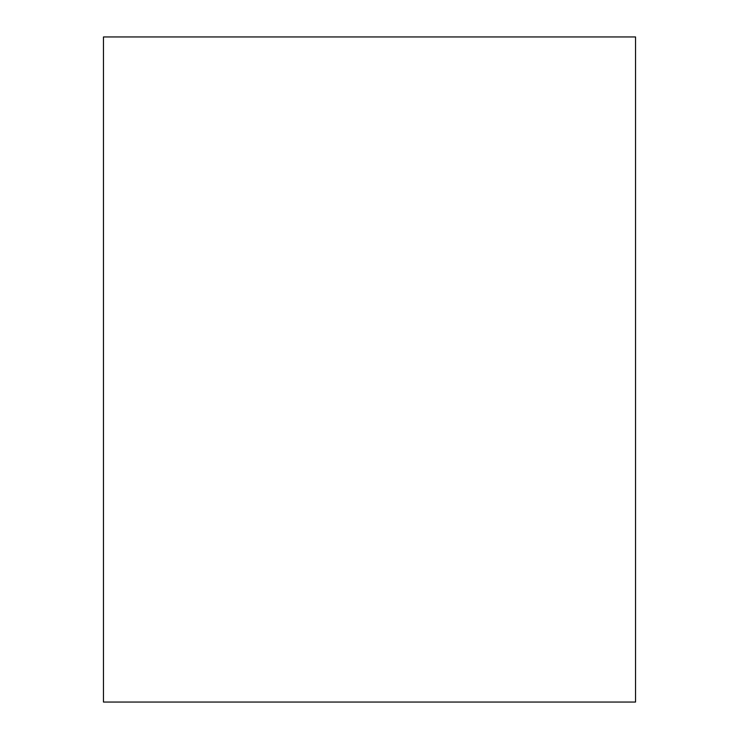 <?xml version="1.0" encoding="UTF-8"?>
<svg xmlns="http://www.w3.org/2000/svg" width="739" height="739" viewBox="0 0 739 739"><rect width="100%" height="100%" fill="white"/><g stroke="black" fill="none" stroke-linecap="round" stroke-linejoin="round"><path stroke-width="1.11" d="M103.46 702.05L635.54 702.05L635.54 36.95L103.46 36.95L103.46 702.05"/></g></svg>
